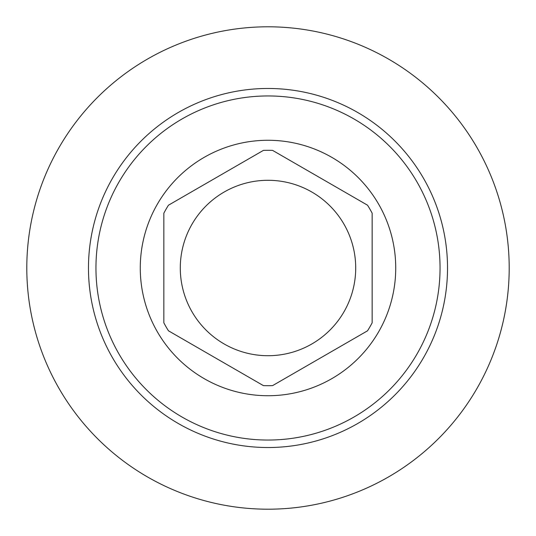 <?xml version="1.0" encoding="UTF-8"?>
<svg xmlns="http://www.w3.org/2000/svg" width="536" height="536" viewBox="0 0 536 536"><rect width="100%" height="100%" fill="white"/><g stroke="black" fill="none" stroke-linecap="round" stroke-linejoin="round"><path stroke-width="0.8" d="M26.8 268A241.2 241.2 0 0 0 268 509.2A241.2 241.2 0 0 0 509.2 268A241.2 241.2 0 0 0 268 26.8A241.2 241.2 0 0 0 26.8 268M268 140.271A127.729 127.729 0 0 1 395.729 268A127.729 127.729 0 0 1 268 395.729A127.729 127.729 0 0 1 140.271 268A127.729 127.729 0 0 1 268 140.271M163.849 322.806L163.849 213.194L163.849 322.806A117.692 117.692 0 0 0 168.458 330.799L263.39 385.605A117.692 117.692 0 0 0 272.61 385.605L367.542 330.799L272.61 385.605M367.542 330.799A117.692 117.692 0 0 0 372.152 322.806L372.152 213.194L372.152 322.806M372.152 213.194A117.692 117.692 0 0 0 367.542 205.201L272.61 150.395L367.542 205.201M272.61 150.395A117.692 117.692 0 0 0 263.39 150.395L168.458 205.201L263.39 150.395M263.39 385.605L168.458 330.799M168.458 205.201A117.692 117.692 0 0 0 163.849 213.194M180.29 268A87.71 87.71 0 0 0 268 355.71A87.71 87.71 0 0 0 355.71 268A87.71 87.71 0 0 0 268 180.29A87.71 87.71 0 0 0 180.29 268M268 88.474A179.526 179.526 0 0 0 88.474 268A179.526 179.526 0 0 0 268 447.527A179.526 179.526 0 0 0 447.527 268A179.526 179.526 0 0 0 268 88.474M268 95.951A172.049 172.049 0 0 0 95.951 268A172.049 172.049 0 0 0 268 440.049A172.049 172.049 0 0 0 440.049 268A172.049 172.049 0 0 0 268 95.951"/></g></svg>
